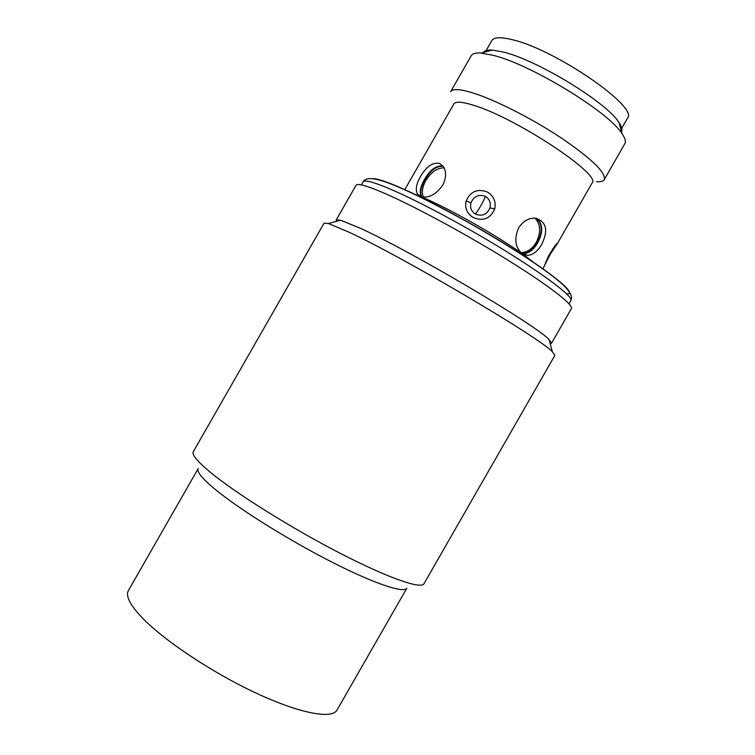 <?xml version="1.0" encoding="UTF-8"?>
<svg xmlns="http://www.w3.org/2000/svg" width="755" height="755" viewBox="0 0 755 755"><rect width="100%" height="100%" fill="white"/><g stroke="black" fill="none" stroke-linecap="round" stroke-linejoin="round"><path stroke-width="1.13" d="M470.969 202.821C473.895 196.121 478.745 193.988 485.503 196.404C489.627 199.188 491.109 203.019 489.938 207.918C487.003 214.599 482.152 216.657 475.376 214.09C471.262 211.372 469.789 207.616 470.969 202.821L466.156 200.953C470.573 191.213 477.745 188.269 487.664 192.147C493.855 196.149 496.205 201.774 494.714 209.022C490.288 218.733 483.106 221.545 473.159 217.468C466.977 213.523 464.636 208.021 466.156 200.953M554.887 355.36L552.358 351.764C539.646 337.655 403.406 257.304 349.008 232.191L328.444 223.527L324.065 223.169L193.318 451.65C191.638 454.68 197.593 461.786 211.202 472.989C236.862 493.968 291.185 527.981 339.288 552.83C387.466 577.745 421.148 589.476 423.97 583.747L554.887 355.36M214.439 488.778C237.731 508.162 286.607 538.881 329.954 561.097C373.376 583.379 404.085 593.685 406.879 588.154L337.004 710.068C331.945 719.553 298.933 713.277 254.709 692.448C210.551 671.686 162.561 639.457 141.194 616.731C129.775 604.453 125.5 595.733 128.378 590.589L198.169 468.619C196.536 471.601 201.963 478.321 214.439 488.778M550.187 343.648L551.509 343.28L549.111 339.637C536.899 325.641 411.098 251.245 360.012 228.142L340.543 220.186L336.192 219.96L336.541 221.29M551.509 343.28L571.375 308.616C573.904 304.926 547.734 284.673 504.812 258.229C461.975 231.813 409.399 203.69 380.86 191.713C365.571 185.343 357.294 183.201 356.039 185.286L336.192 219.96M548.441 256.087L543.704 267.44L548.441 256.087C554.274 246.46 557.237 242.298 557.35 243.62L592.033 183.097C602.424 175.066 514.901 117.167 472.847 105.058C461.805 101.68 455.473 101.312 453.84 103.963L404.708 189.788M550.688 253.444L544.279 265.986M439.467 163.373L443.185 166.308C446.545 171.47 446.356 177.821 442.638 185.371C435.644 194.884 428.264 198.593 420.507 196.498L417.468 194.044C415.269 189.75 416.26 183.956 420.431 176.642C426.282 166.61 432.624 162.183 439.467 163.373M413.372 193.78L420.507 196.498C433.861 202.047 450.612 210.456 470.743 221.696C490.91 233.087 508.021 243.705 522.092 253.576C515.137 247.404 513.976 238.863 518.61 227.953C522.97 221.243 528.472 217.969 535.106 218.129C546.46 221.451 548.621 230.266 541.609 244.573C537.532 251.538 532.728 255.124 527.198 255.35L522.092 253.576L535.031 263.457M527.198 255.35L523.328 253.708C528.802 253.472 533.558 249.886 537.607 242.94C543.374 232.276 543.062 224.065 536.682 218.318M596.62 181.681C600.697 181.983 603.236 181.313 604.236 179.662C606.161 172.725 591.656 158.701 560.72 137.589C531.227 118.073 493.713 99.179 471.677 92.554C459.493 88.948 452.471 88.665 450.631 91.695L471.205 55.757C472.441 53.605 475.725 52.699 481.048 53.058L493.015 55.275C530.784 64.307 609.2 112.231 622.167 133.88C625.168 138.288 626.046 141.572 624.819 143.733L604.236 179.662M443.015 166.091C436.286 165.232 430.095 169.696 424.461 179.492C420.271 186.778 419.261 192.544 421.422 196.791L417.468 194.044M621.535 131.596C622.516 129.567 621.676 126.566 619.015 122.612C607.199 102.765 537.362 60.041 503.208 52.029L492.354 50.075C487.598 49.783 484.587 50.576 483.332 52.454M536.409 218.27C542.571 224.075 542.807 232.229 537.107 242.732C533.058 249.678 528.302 253.265 522.847 253.501L521.044 252.746M421.866 197.064C419.771 192.808 420.809 187.07 424.961 179.85C430.303 170.536 436.239 166.006 442.77 166.251M444.1 167.837C437.211 167.874 431.124 172.093 425.829 180.473C422.366 186.853 421.516 192.412 423.3 197.14M520.893 252.604C526.971 252.529 532.096 249.122 536.248 242.374C541.118 232.464 540.703 224.377 535.012 218.119M620.978 129.605L627.471 118.28C639.381 107.342 554.51 48.886 511.73 39.562C500.508 36.863 493.864 37.203 491.816 40.591L485.333 51.925M620.053 126.302L620.525 128.001M486.947 51.5L488.645 51.047M363.136 181.861C365.118 178.048 371.139 177.614 381.19 180.568C397.809 185.607 426.443 199.339 467.081 221.781C488.608 233.965 508.398 245.951 526.471 257.719C546.158 270.866 554.51 277.274 562.805 284.607C570.365 291.741 573.017 297.13 570.733 300.764C575.933 296.724 525.036 260.673 463.947 226.5C432.794 209.088 407.275 196.206 387.391 187.853C372.508 181.738 364.42 179.747 363.136 181.861L361.4 184.899M566.486 293.855C582.652 295.573 532.813 258.361 467.232 221.744C437.607 205.2 413.268 192.969 394.214 185.06C383.191 180.568 375.99 178.444 372.611 178.68M475.376 214.09C478.84 209.531 482.218 203.633 485.503 196.404M557.35 243.62L550.697 253.538L549.989 253.416M494.714 209.022L489.938 207.918M549.111 339.637L552.358 351.764M570.733 300.764L568.996 303.793M543.704 267.44L542.864 268.912M619.015 122.612L622.167 133.88M492.354 50.075L481.048 53.058M407.766 184.446L416.986 168.327M548.564 256.039L555.435 245.243M340.543 220.186L328.444 223.527"/></g></svg>
